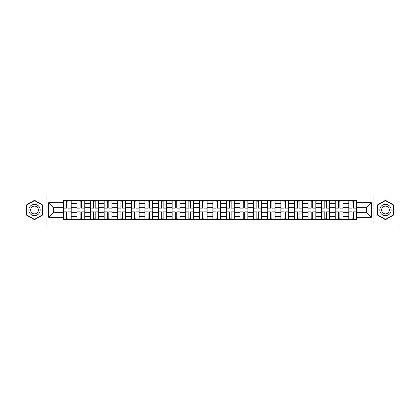 <?xml version="1.0" encoding="UTF-8"?>
<svg xmlns="http://www.w3.org/2000/svg" width="420" height="420" viewBox="0 0 420 420"><rect width="100%" height="100%" fill="white"/><g stroke="black" fill="none" stroke-linecap="round" stroke-linejoin="round"><path stroke-width="0.63" d="M373.034 224.941L399 224.941L399 195.059L21 195.059L21 224.941L373.034 224.941L373.034 195.059M76.944 219.366L76.944 203.291L71.19 203.291L71.19 219.366M71.19 203.291L71.19 200.634M76.944 203.291L76.944 200.634M84.782 200.634L84.782 219.366M90.536 219.366L90.536 200.634M98.38 200.634L98.38 219.366M104.129 219.366L104.129 200.634M111.972 200.634L111.972 219.366M117.721 219.366L117.721 200.634M125.564 200.634L125.564 219.366M131.313 219.366L131.313 200.634M139.156 200.634L139.156 219.366M144.91 219.366L144.91 200.634M152.749 200.634L152.749 219.366M158.503 219.366L158.503 200.634M166.346 200.634L166.346 219.366M172.095 219.366L172.095 200.634M179.939 200.634L179.939 219.366M185.687 219.366L185.687 200.634M193.531 200.634L193.531 219.366M199.285 219.366L199.285 200.634M207.123 200.634L207.123 219.366M212.877 219.366L212.877 200.634M220.715 200.634L220.715 219.366M226.469 219.366L226.469 200.634M234.313 200.634L234.313 219.366M240.061 219.366L240.061 200.634M247.905 200.634L247.905 219.366M253.654 219.366L253.654 200.634M261.497 200.634L261.497 219.366M267.251 219.366L267.251 200.634M275.09 200.634L275.09 219.366M280.844 219.366L280.844 200.634M288.687 200.634L288.687 219.366M294.436 219.366L294.436 200.634M302.279 200.634L302.279 219.366M308.028 219.366L308.028 200.634M315.871 200.634L315.871 219.366M321.62 219.366L321.62 200.634M329.464 200.634L329.464 219.366M335.218 219.366L335.218 200.634M343.056 200.634L343.056 219.366M348.81 219.366L348.81 200.634M348.81 212.704L343.056 212.704M335.218 212.704L329.464 212.704M321.62 212.704L315.871 212.704M308.028 212.704L302.279 212.704M294.436 212.704L288.687 212.704M280.844 212.704L275.09 212.704M267.251 212.704L261.497 212.704M253.654 212.704L247.905 212.704M240.061 212.704L234.313 212.704M226.469 212.704L220.715 212.704M212.877 212.704L207.123 212.704M199.285 212.704L193.531 212.704M185.687 212.704L179.939 212.704M172.095 212.704L166.346 212.704M158.503 212.704L152.749 212.704M144.91 212.704L139.156 212.704M131.313 212.704L125.564 212.704M117.721 212.704L111.972 212.704M104.129 212.704L98.38 212.704M90.536 212.704L84.782 212.704M76.944 212.704L71.19 212.704M348.81 207.296L343.056 207.296M335.218 207.296L329.464 207.296M321.62 207.296L315.871 207.296M308.028 207.296L302.279 207.296M294.436 207.296L288.687 207.296M280.844 207.296L275.09 207.296M267.251 207.296L261.497 207.296M253.654 207.296L247.905 207.296M240.061 207.296L234.313 207.296M226.469 207.296L220.715 207.296M212.877 207.296L207.123 207.296M199.285 207.296L193.531 207.296M185.687 207.296L179.939 207.296M172.095 207.296L166.346 207.296M158.503 207.296L152.749 207.296M144.91 207.296L139.156 207.296M131.313 207.296L125.564 207.296M117.721 207.296L111.972 207.296M104.129 207.296L98.38 207.296M90.536 207.296L84.782 207.296M76.944 207.296L71.19 207.296M53.33 212.704L63.346 212.704L63.346 207.296L53.33 207.296L53.33 212.704L48.71 217.319L48.71 202.681L63.346 202.681L63.346 207.296M356.654 207.296L356.654 212.704L366.671 212.704L366.671 207.296L356.654 207.296L356.654 200.634L63.346 200.634L63.346 202.681M356.654 202.681L371.291 202.681L371.291 217.319L356.654 217.319L356.654 212.704M63.346 212.704L63.346 219.366L356.654 219.366L356.654 217.319M63.346 217.319L48.71 217.319M46.966 224.941L46.966 195.059M42.913 205.144L34.508 200.293L26.098 205.144L26.098 214.856L34.508 219.707L42.913 214.856L42.913 205.144M393.902 205.144L385.492 200.293L377.087 205.144L377.087 214.856L385.492 219.707L393.902 214.856L393.902 205.144M68.008 218.059L66.528 218.059M66.528 201.941L68.008 201.941M81.606 218.059L80.12 218.059M80.12 201.941L81.606 201.941M95.198 218.059L93.718 218.059M93.718 201.941L95.198 201.941M108.791 218.059L107.31 218.059M107.31 201.941L108.791 201.941M122.383 218.059L120.902 218.059M120.902 201.941L122.383 201.941M135.975 218.059L134.495 218.059M134.495 201.941L135.975 201.941M149.572 218.059L148.087 218.059M148.087 201.941L149.572 201.941M163.165 218.059L161.684 218.059M161.684 201.941L163.165 201.941M176.757 218.059L175.277 218.059M175.277 201.941L176.757 201.941M190.349 218.059L188.869 218.059M188.869 201.941L190.349 201.941M203.941 218.059L202.461 218.059M202.461 201.941L203.941 201.941M217.539 218.059L216.059 218.059M216.059 201.941L217.539 201.941M231.131 218.059L229.651 218.059M229.651 201.941L231.131 201.941M244.724 218.059L243.243 218.059M243.243 201.941L244.724 201.941M258.316 218.059L256.835 218.059M256.835 201.941L258.316 201.941M271.913 218.059L270.428 218.059M270.428 201.941L271.913 201.941M285.506 218.059L284.025 218.059M284.025 201.941L285.506 201.941M299.098 218.059L297.617 218.059M297.617 201.941L299.098 201.941M312.69 218.059L311.209 218.059M311.209 201.941L312.69 201.941M326.282 218.059L324.802 218.059M324.802 201.941L326.282 201.941M339.88 218.059L338.394 218.059M338.394 201.941L339.88 201.941M353.472 218.059L351.992 218.059M351.992 201.941L353.472 201.941M48.71 202.681L53.33 207.296M366.671 212.704L371.291 217.319M366.671 207.296L371.291 202.681M68.008 208.126L68.008 200.718L71.148 200.718L71.148 208.126L68.008 208.126M66.528 201.852L68.008 201.852M68.008 200.718L63.394 200.718L63.394 208.126L66.528 208.126L66.528 200.718L65.268 200.718M66.528 211.874L66.528 219.282L63.394 219.282L63.394 211.874L66.528 211.874M68.008 218.148L66.528 218.148M66.528 219.282L71.148 219.282L71.148 211.874L68.008 211.874L68.008 219.282L69.274 219.282M81.606 208.126L81.606 200.718L84.74 200.718L84.74 208.126L81.606 208.126M80.12 201.852L81.606 201.852M81.606 200.718L76.986 200.718L76.986 208.126L80.12 208.126L80.12 200.718L78.86 200.718M95.198 208.126L95.198 200.718L98.333 200.718L98.333 208.126L95.198 208.126M93.718 201.852L95.198 201.852M95.198 200.718L90.578 200.718L90.578 208.126L93.718 208.126L93.718 200.718L92.453 200.718M29.6 212.83A5.665 5.665 0 0 0 37.338 214.904A5.665 5.665 0 0 0 39.412 207.17A5.665 5.665 0 0 0 31.673 205.097A5.665 5.665 0 0 0 29.6 212.83M31.148 211.937A3.88 3.88 0 0 0 36.446 213.36A3.88 3.88 0 0 0 37.863 208.063A3.88 3.88 0 0 0 32.566 206.64A3.88 3.88 0 0 0 31.148 211.937M34.508 200.592L42.651 205.296L42.651 214.704L34.508 219.408L26.36 214.704L26.36 205.296L34.508 200.592M380.588 212.83A5.665 5.665 0 0 0 388.327 214.904A5.665 5.665 0 0 0 390.401 207.17A5.665 5.665 0 0 0 382.662 205.097A5.665 5.665 0 0 0 380.588 212.83M382.137 211.937A3.88 3.88 0 0 0 387.434 213.36A3.88 3.88 0 0 0 388.852 208.063A3.88 3.88 0 0 0 383.555 206.64A3.88 3.88 0 0 0 382.137 211.937M385.492 200.592L393.64 205.296L393.64 214.704L385.492 219.408L377.349 214.704L377.349 205.296L385.492 200.592M80.12 211.874L80.12 219.282L76.986 219.282L76.986 211.874L80.12 211.874M81.606 218.148L80.12 218.148M80.12 219.282L84.74 219.282L84.74 211.874L81.606 211.874L81.606 219.282L82.866 219.282M93.718 211.874L93.718 219.282L90.578 219.282L90.578 211.874L93.718 211.874M95.198 218.148L93.718 218.148M93.718 219.282L98.333 219.282L98.333 211.874L95.198 211.874L95.198 219.282L96.458 219.282M108.791 208.126L108.791 200.718L111.93 200.718L111.93 208.126L108.791 208.126M107.31 201.852L108.791 201.852M108.791 200.718L104.171 200.718L104.171 208.126L107.31 208.126L107.31 200.718L106.045 200.718M122.383 208.126L122.383 200.718L125.522 200.718L125.522 208.126L122.383 208.126M120.902 201.852L122.383 201.852M122.383 200.718L117.768 200.718L117.768 208.126L120.902 208.126L120.902 200.718L119.637 200.718M135.975 208.126L135.975 200.718L139.115 200.718L139.115 208.126L135.975 208.126M134.495 201.852L135.975 201.852M135.975 200.718L131.36 200.718L131.36 208.126L134.495 208.126L134.495 200.718L133.234 200.718M107.31 211.874L107.31 219.282L104.171 219.282L104.171 211.874L107.31 211.874M108.791 218.148L107.31 218.148M107.31 219.282L111.93 219.282L111.93 211.874L108.791 211.874L108.791 219.282L110.056 219.282M120.902 211.874L120.902 219.282L117.768 219.282L117.768 211.874L120.902 211.874M122.383 218.148L120.902 218.148M120.902 219.282L125.522 219.282L125.522 211.874L122.383 211.874L122.383 219.282L123.648 219.282M134.495 211.874L134.495 219.282L131.36 219.282L131.36 211.874L134.495 211.874M135.975 218.148L134.495 218.148M134.495 219.282L139.115 219.282L139.115 211.874L135.975 211.874L135.975 219.282L137.24 219.282M149.572 208.126L149.572 200.718L152.707 200.718L152.707 208.126L149.572 208.126M148.087 201.852L149.572 201.852M149.572 200.718L144.953 200.718L144.953 208.126L148.087 208.126L148.087 200.718L146.827 200.718M148.087 211.874L148.087 219.282L144.953 219.282L144.953 211.874L148.087 211.874M149.572 218.148L148.087 218.148M148.087 219.282L152.707 219.282L152.707 211.874L149.572 211.874L149.572 219.282L150.833 219.282M163.165 208.126L163.165 200.718L166.299 200.718L166.299 208.126L163.165 208.126M161.684 201.852L163.165 201.852M163.165 200.718L158.545 200.718L158.545 208.126L161.684 208.126L161.684 200.718L160.419 200.718M161.684 211.874L161.684 219.282L158.545 219.282L158.545 211.874L161.684 211.874M163.165 218.148L161.684 218.148M161.684 219.282L166.299 219.282L166.299 211.874L163.165 211.874L163.165 219.282L164.43 219.282M176.757 208.126L176.757 200.718L179.897 200.718L179.897 208.126L176.757 208.126M175.277 201.852L176.757 201.852M176.757 200.718L172.137 200.718L172.137 208.126L175.277 208.126L175.277 200.718L174.011 200.718M175.277 211.874L175.277 219.282L172.137 219.282L172.137 211.874L175.277 211.874M176.757 218.148L175.277 218.148M175.277 219.282L179.897 219.282L179.897 211.874L176.757 211.874L176.757 219.282L178.022 219.282M190.349 208.126L190.349 200.718L193.489 200.718L193.489 208.126L190.349 208.126M188.869 201.852L190.349 201.852M190.349 200.718L185.734 200.718L185.734 208.126L188.869 208.126L188.869 200.718L187.603 200.718M188.869 211.874L188.869 219.282L185.734 219.282L185.734 211.874L188.869 211.874M190.349 218.148L188.869 218.148M188.869 219.282L193.489 219.282L193.489 211.874L190.349 211.874L190.349 219.282L191.615 219.282M203.941 208.126L203.941 200.718L207.081 200.718L207.081 208.126L203.941 208.126M202.461 201.852L203.941 201.852M203.941 200.718L199.327 200.718L199.327 208.126L202.461 208.126L202.461 200.718L201.201 200.718M202.461 211.874L202.461 219.282L199.327 219.282L199.327 211.874L202.461 211.874M203.941 218.148L202.461 218.148M202.461 219.282L207.081 219.282L207.081 211.874L203.941 211.874L203.941 219.282L205.207 219.282M217.539 208.126L217.539 200.718L220.673 200.718L220.673 208.126L217.539 208.126M216.059 201.852L217.539 201.852M217.539 200.718L212.919 200.718L212.919 208.126L216.059 208.126L216.059 200.718L214.793 200.718M216.059 211.874L216.059 219.282L212.919 219.282L212.919 211.874L216.059 211.874M217.539 218.148L216.059 218.148M216.059 219.282L220.673 219.282L220.673 211.874L217.539 211.874L217.539 219.282L218.799 219.282M231.131 208.126L231.131 200.718L234.266 200.718L234.266 208.126L231.131 208.126M229.651 201.852L231.131 201.852M231.131 200.718L226.511 200.718L226.511 208.126L229.651 208.126L229.651 200.718L228.386 200.718M229.651 211.874L229.651 219.282L226.511 219.282L226.511 211.874L229.651 211.874M231.131 218.148L229.651 218.148M229.651 219.282L234.266 219.282L234.266 211.874L231.131 211.874L231.131 219.282L232.397 219.282M244.724 208.126L244.724 200.718L247.863 200.718L247.863 208.126L244.724 208.126M243.243 201.852L244.724 201.852M244.724 200.718L240.103 200.718L240.103 208.126L243.243 208.126L243.243 200.718L241.978 200.718M243.243 211.874L243.243 219.282L240.103 219.282L240.103 211.874L243.243 211.874M244.724 218.148L243.243 218.148M243.243 219.282L247.863 219.282L247.863 211.874L244.724 211.874L244.724 219.282L245.989 219.282M258.316 208.126L258.316 200.718L261.455 200.718L261.455 208.126L258.316 208.126M256.835 201.852L258.316 201.852M258.316 200.718L253.701 200.718L253.701 208.126L256.835 208.126L256.835 200.718L255.57 200.718M256.835 211.874L256.835 219.282L253.701 219.282L253.701 211.874L256.835 211.874M258.316 218.148L256.835 218.148M256.835 219.282L261.455 219.282L261.455 211.874L258.316 211.874L258.316 219.282L259.581 219.282M271.913 208.126L271.913 200.718L275.048 200.718L275.048 208.126L271.913 208.126M270.428 201.852L271.913 201.852M271.913 200.718L267.293 200.718L267.293 208.126L270.428 208.126L270.428 200.718L269.168 200.718M270.428 211.874L270.428 219.282L267.293 219.282L267.293 211.874L270.428 211.874M271.913 218.148L270.428 218.148M270.428 219.282L275.048 219.282L275.048 211.874L271.913 211.874L271.913 219.282L273.173 219.282M285.506 208.126L285.506 200.718L288.64 200.718L288.64 208.126L285.506 208.126M284.025 201.852L285.506 201.852M285.506 200.718L280.885 200.718L280.885 208.126L284.025 208.126L284.025 200.718L282.76 200.718M284.025 211.874L284.025 219.282L280.885 219.282L280.885 211.874L284.025 211.874M285.506 218.148L284.025 218.148M284.025 219.282L288.64 219.282L288.64 211.874L285.506 211.874L285.506 219.282L286.766 219.282M299.098 208.126L299.098 200.718L302.232 200.718L302.232 208.126L299.098 208.126M297.617 201.852L299.098 201.852M299.098 200.718L294.478 200.718L294.478 208.126L297.617 208.126L297.617 200.718L296.352 200.718M297.617 211.874L297.617 219.282L294.478 219.282L294.478 211.874L297.617 211.874M299.098 218.148L297.617 218.148M297.617 219.282L302.232 219.282L302.232 211.874L299.098 211.874L299.098 219.282L300.363 219.282M312.69 208.126L312.69 200.718L315.83 200.718L315.83 208.126L312.69 208.126M311.209 201.852L312.69 201.852M312.69 200.718L308.07 200.718L308.07 208.126L311.209 208.126L311.209 200.718L309.944 200.718M311.209 211.874L311.209 219.282L308.07 219.282L308.07 211.874L311.209 211.874M312.69 218.148L311.209 218.148M311.209 219.282L315.83 219.282L315.83 211.874L312.69 211.874L312.69 219.282L313.955 219.282M326.282 208.126L326.282 200.718L329.422 200.718L329.422 208.126L326.282 208.126M324.802 201.852L326.282 201.852M326.282 200.718L321.668 200.718L321.668 208.126L324.802 208.126L324.802 200.718L323.542 200.718M324.802 211.874L324.802 219.282L321.668 219.282L321.668 211.874L324.802 211.874M326.282 218.148L324.802 218.148M324.802 219.282L329.422 219.282L329.422 211.874L326.282 211.874L326.282 219.282L327.548 219.282M339.88 208.126L339.88 200.718L343.014 200.718L343.014 208.126L339.88 208.126M338.394 201.852L339.88 201.852M339.88 200.718L335.26 200.718L335.26 208.126L338.394 208.126L338.394 200.718L337.134 200.718M338.394 211.874L338.394 219.282L335.26 219.282L335.26 211.874L338.394 211.874M339.88 218.148L338.394 218.148M338.394 219.282L343.014 219.282L343.014 211.874L339.88 211.874L339.88 219.282L341.14 219.282M353.472 208.126L353.472 200.718L356.606 200.718L356.606 208.126L353.472 208.126M351.992 201.852L353.472 201.852M353.472 200.718L348.852 200.718L348.852 208.126L351.992 208.126L351.992 200.718L350.726 200.718M351.992 211.874L351.992 219.282L348.852 219.282L348.852 211.874L351.992 211.874M353.472 218.148L351.992 218.148M351.992 219.282L356.606 219.282L356.606 211.874L353.472 211.874L353.472 219.282L354.732 219.282M335.218 203.291L329.464 203.291M321.62 203.291L315.871 203.291M308.028 203.291L302.279 203.291M294.436 203.291L288.687 203.291M280.844 203.291L275.09 203.291M267.251 203.291L261.497 203.291M253.654 203.291L247.905 203.291M240.061 203.291L234.313 203.291M226.469 203.291L220.715 203.291M212.877 203.291L207.123 203.291M199.285 203.291L193.531 203.291M185.687 203.291L179.939 203.291M172.095 203.291L166.346 203.291M158.503 203.291L152.749 203.291M144.91 203.291L139.156 203.291M131.313 203.291L125.564 203.291M117.721 203.291L111.972 203.291M104.129 203.291L98.38 203.291M90.536 203.291L84.782 203.291M348.81 203.291L343.056 203.291M335.218 216.709L329.464 216.709M321.62 216.709L315.871 216.709M308.028 216.709L302.279 216.709M294.436 216.709L288.687 216.709M280.844 216.709L275.09 216.709M267.251 216.709L261.497 216.709M253.654 216.709L247.905 216.709M240.061 216.709L234.313 216.709M226.469 216.709L220.715 216.709M212.877 216.709L207.123 216.709M199.285 216.709L193.531 216.709M185.687 216.709L179.939 216.709M172.095 216.709L166.346 216.709M158.503 216.709L152.749 216.709M144.91 216.709L139.156 216.709M131.313 216.709L125.564 216.709M117.721 216.709L111.972 216.709M104.129 216.709L98.38 216.709M90.536 216.709L84.782 216.709M76.944 216.709L71.19 216.709M348.81 216.709L343.056 216.709M68.008 207.942L71.148 207.942M68.008 205.002L71.148 205.002M63.394 207.942L66.528 207.942M63.394 205.002L66.528 205.002M66.528 212.058L63.394 212.058M66.528 214.998L63.394 214.998M71.148 212.058L68.008 212.058M71.148 214.998L68.008 214.998M81.606 207.942L84.74 207.942M81.606 205.002L84.74 205.002M76.986 207.942L80.12 207.942M76.986 205.002L80.12 205.002M95.198 207.942L98.333 207.942M95.198 205.002L98.333 205.002M90.578 207.942L93.718 207.942M90.578 205.002L93.718 205.002M80.12 212.058L76.986 212.058M80.12 214.998L76.986 214.998M84.74 212.058L81.606 212.058M84.74 214.998L81.606 214.998M93.718 212.058L90.578 212.058M93.718 214.998L90.578 214.998M98.333 212.058L95.198 212.058M98.333 214.998L95.198 214.998M108.791 207.942L111.93 207.942M108.791 205.002L111.93 205.002M104.171 207.942L107.31 207.942M104.171 205.002L107.31 205.002M122.383 207.942L125.522 207.942M122.383 205.002L125.522 205.002M117.768 207.942L120.902 207.942M117.768 205.002L120.902 205.002M135.975 207.942L139.115 207.942M135.975 205.002L139.115 205.002M131.36 207.942L134.495 207.942M131.36 205.002L134.495 205.002M107.31 212.058L104.171 212.058M107.31 214.998L104.171 214.998M111.93 212.058L108.791 212.058M111.93 214.998L108.791 214.998M120.902 212.058L117.768 212.058M120.902 214.998L117.768 214.998M125.522 212.058L122.383 212.058M125.522 214.998L122.383 214.998M134.495 212.058L131.36 212.058M134.495 214.998L131.36 214.998M139.115 212.058L135.975 212.058M139.115 214.998L135.975 214.998M149.572 207.942L152.707 207.942M149.572 205.002L152.707 205.002M144.953 207.942L148.087 207.942M144.953 205.002L148.087 205.002M148.087 212.058L144.953 212.058M148.087 214.998L144.953 214.998M152.707 212.058L149.572 212.058M152.707 214.998L149.572 214.998M163.165 207.942L166.299 207.942M163.165 205.002L166.299 205.002M158.545 207.942L161.684 207.942M158.545 205.002L161.684 205.002M161.684 212.058L158.545 212.058M161.684 214.998L158.545 214.998M166.299 212.058L163.165 212.058M166.299 214.998L163.165 214.998M176.757 207.942L179.897 207.942M176.757 205.002L179.897 205.002M172.137 207.942L175.277 207.942M172.137 205.002L175.277 205.002M175.277 212.058L172.137 212.058M175.277 214.998L172.137 214.998M179.897 212.058L176.757 212.058M179.897 214.998L176.757 214.998M190.349 207.942L193.489 207.942M190.349 205.002L193.489 205.002M185.734 207.942L188.869 207.942M185.734 205.002L188.869 205.002M188.869 212.058L185.734 212.058M188.869 214.998L185.734 214.998M193.489 212.058L190.349 212.058M193.489 214.998L190.349 214.998M203.941 207.942L207.081 207.942M203.941 205.002L207.081 205.002M199.327 207.942L202.461 207.942M199.327 205.002L202.461 205.002M202.461 212.058L199.327 212.058M202.461 214.998L199.327 214.998M207.081 212.058L203.941 212.058M207.081 214.998L203.941 214.998M217.539 207.942L220.673 207.942M217.539 205.002L220.673 205.002M212.919 207.942L216.059 207.942M212.919 205.002L216.059 205.002M216.059 212.058L212.919 212.058M216.059 214.998L212.919 214.998M220.673 212.058L217.539 212.058M220.673 214.998L217.539 214.998M231.131 207.942L234.266 207.942M231.131 205.002L234.266 205.002M226.511 207.942L229.651 207.942M226.511 205.002L229.651 205.002M229.651 212.058L226.511 212.058M229.651 214.998L226.511 214.998M234.266 212.058L231.131 212.058M234.266 214.998L231.131 214.998M244.724 207.942L247.863 207.942M244.724 205.002L247.863 205.002M240.103 207.942L243.243 207.942M240.103 205.002L243.243 205.002M243.243 212.058L240.103 212.058M243.243 214.998L240.103 214.998M247.863 212.058L244.724 212.058M247.863 214.998L244.724 214.998M258.316 207.942L261.455 207.942M258.316 205.002L261.455 205.002M253.701 207.942L256.835 207.942M253.701 205.002L256.835 205.002M256.835 212.058L253.701 212.058M256.835 214.998L253.701 214.998M261.455 212.058L258.316 212.058M261.455 214.998L258.316 214.998M271.913 207.942L275.048 207.942M271.913 205.002L275.048 205.002M267.293 207.942L270.428 207.942M267.293 205.002L270.428 205.002M270.428 212.058L267.293 212.058M270.428 214.998L267.293 214.998M275.048 212.058L271.913 212.058M275.048 214.998L271.913 214.998M285.506 207.942L288.64 207.942M285.506 205.002L288.64 205.002M280.885 207.942L284.025 207.942M280.885 205.002L284.025 205.002M284.025 212.058L280.885 212.058M284.025 214.998L280.885 214.998M288.64 212.058L285.506 212.058M288.64 214.998L285.506 214.998M299.098 207.942L302.232 207.942M299.098 205.002L302.232 205.002M294.478 207.942L297.617 207.942M294.478 205.002L297.617 205.002M297.617 212.058L294.478 212.058M297.617 214.998L294.478 214.998M302.232 212.058L299.098 212.058M302.232 214.998L299.098 214.998M312.69 207.942L315.83 207.942M312.69 205.002L315.83 205.002M308.07 207.942L311.209 207.942M308.07 205.002L311.209 205.002M311.209 212.058L308.07 212.058M311.209 214.998L308.07 214.998M315.83 212.058L312.69 212.058M315.83 214.998L312.69 214.998M326.282 207.942L329.422 207.942M326.282 205.002L329.422 205.002M321.668 207.942L324.802 207.942M321.668 205.002L324.802 205.002M324.802 212.058L321.668 212.058M324.802 214.998L321.668 214.998M329.422 212.058L326.282 212.058M329.422 214.998L326.282 214.998M339.88 207.942L343.014 207.942M339.88 205.002L343.014 205.002M335.26 207.942L338.394 207.942M335.26 205.002L338.394 205.002M338.394 212.058L335.26 212.058M338.394 214.998L335.26 214.998M343.014 212.058L339.88 212.058M343.014 214.998L339.88 214.998M353.472 207.942L356.606 207.942M353.472 205.002L356.606 205.002M348.852 207.942L351.992 207.942M348.852 205.002L351.992 205.002M351.992 212.058L348.852 212.058M351.992 214.998L348.852 214.998M356.606 212.058L353.472 212.058M356.606 214.998L353.472 214.998"/></g></svg>

